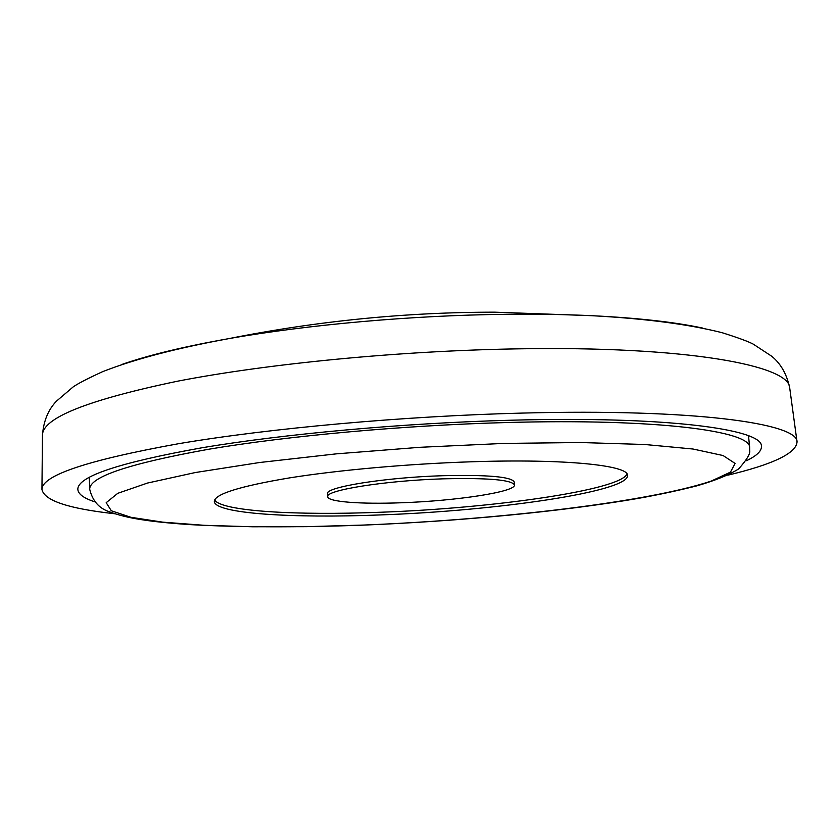 <?xml version="1.0" encoding="UTF-8"?>
<svg xmlns="http://www.w3.org/2000/svg" width="839" height="839" viewBox="0 0 839 839"><rect width="100%" height="100%" fill="white"/><g stroke="black" fill="none" stroke-linecap="round" stroke-linejoin="round"><path stroke-width="1.26" d="M472.063 461.765C565.811 458.639 628.694 465.404 627.562 475.472C628.673 491.717 496.279 510.825 380.812 514.905C292.78 518.471 214.815 513.657 214.312 501.47C214.616 494.129 239.66 486.274 289.455 477.905C338.683 470.05 408.782 463.789 472.063 461.765M214.637 499.95C221.171 511.276 296.366 515.607 380.665 512.241C492.367 508.298 620.073 490.249 627.037 474.004M514.464 484.952L514.255 481.985C511.486 476.741 487.574 474.654 442.52 475.723C384.671 477.464 324.787 487.239 327.535 493.731L327.703 496.709C324.955 490.301 384.86 480.621 442.719 478.849C487.784 477.758 511.706 479.793 514.464 484.952C515.88 491.885 456.07 500.914 401.692 502.75C360.969 504.333 327.619 501.89 327.703 496.709M727.78 475.199C773.139 464.345 796.221 453.259 797.05 441.933C798.319 423.422 694.01 408.541 522.288 413.082C403.758 416.081 269.697 428.268 178.508 443.716C87.392 460.181 41.877 475.419 41.95 489.441C44.184 500.568 68.483 508.675 114.838 513.762M746.511 460.674C756.904 455.724 761.864 450.879 761.413 446.117C762.494 429.18 666.103 415.945 510.815 420.224C404.125 423.024 284.012 433.941 201.738 447.816C119.316 462.614 78.017 476.384 77.828 489.127C77.975 493.909 83.512 498.093 94.44 501.701M89.322 477.265L89.689 489.252C89.333 476.93 128.923 463.61 208.471 449.284C287.85 435.861 403.895 425.268 507.113 422.52C657.86 418.325 751.566 431.194 749.657 447.732L748.524 435.787M363.371 525.067L306.35 526.672L252.612 526.777L204.034 525.298L162.714 522.152L130.978 517.306L111.314 510.773L106.186 502.687L117.785 493.311L147.475 483.054L195.319 472.535L259.545 462.52L336.303 453.857L419.899 447.302L503.536 443.432L580.42 442.52L644.866 444.502L693.004 449.022L723.082 455.535L735.111 463.443L730.465 472.116L711.283 481.062C648.138 502.173 498.586 519.603 363.371 525.067M702.757 328.091C674.965 322.124 638.217 318.002 592.512 315.726C645.757 318.642 688.976 324.315 722.19 332.726C737.963 337.687 748.336 341.504 753.296 344.158L771.555 356.135C780.794 363.56 786.856 374.236 789.74 388.184C790.38 365.521 686.596 345.836 516.929 348.867C399.794 350.796 267.515 363.686 177.459 381.221C87.455 400.014 42.453 418 42.464 435.2L41.95 489.441M42.464 435.2C43.576 421 48.253 409.642 56.486 401.126L73.108 386.957C77.691 383.696 87.508 378.62 102.526 371.708C134.429 359.197 176.599 348.164 229.047 338.589C317.016 321.012 405.541 312.202 494.632 312.171L592.512 315.726C565.381 314.436 536.236 313.964 505.099 314.321C412.494 315.328 308.249 324.62 229.047 338.589C183.993 346.57 148.052 355.275 121.236 364.671M89.689 489.252C92.468 500.715 98.855 508.161 108.871 511.58C117.953 515.062 128.839 517.747 141.518 519.666C153.317 521.554 169.279 523.2 189.415 524.585C239.125 527.406 299.051 527.469 363.046 525.141M363.203 525.13C459.709 521.187 562.004 511.549 638.563 498.335C659.496 494.559 679.013 490.375 697.115 485.781C715.52 480.411 729.374 474.78 738.666 468.907C746.731 459.782 750.412 453.721 749.72 450.732L749.657 447.732M789.74 388.184L797.05 441.933"/></g></svg>

